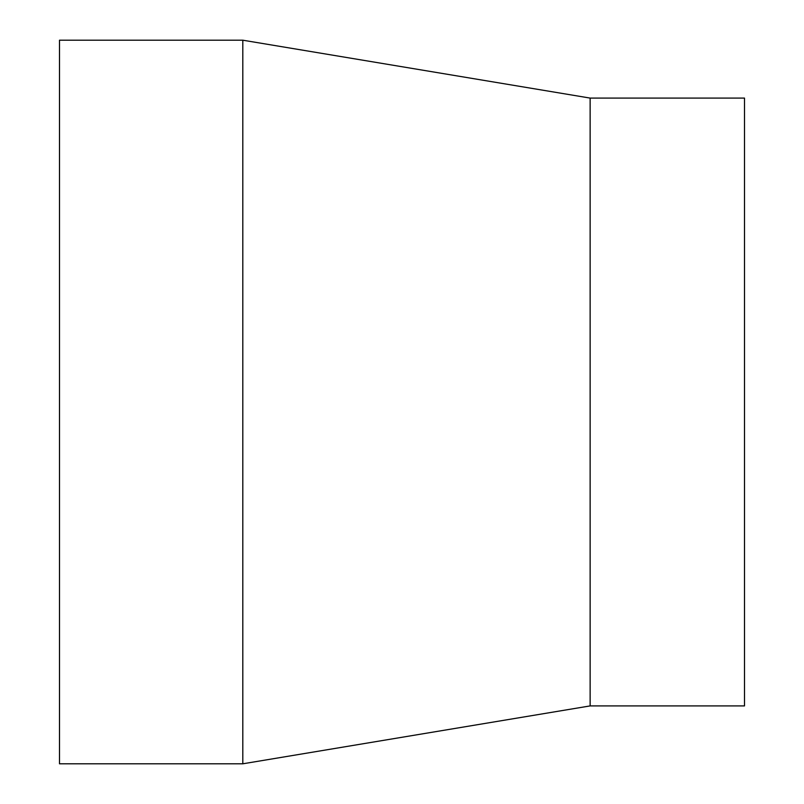 <?xml version="1.0" encoding="UTF-8"?>
<svg xmlns="http://www.w3.org/2000/svg" width="804" height="804" viewBox="0 0 804 804"><rect width="100%" height="100%" fill="white"/><g stroke="black" fill="none" stroke-linecap="round" stroke-linejoin="round"><path stroke-width="1.21" d="M590.136 705.912L744.504 705.912L744.504 98.088L590.136 98.088L590.136 705.912L242.808 763.8L59.496 763.8L59.496 40.2L242.808 40.2L242.808 763.8M590.136 98.088L242.808 40.2"/></g></svg>
